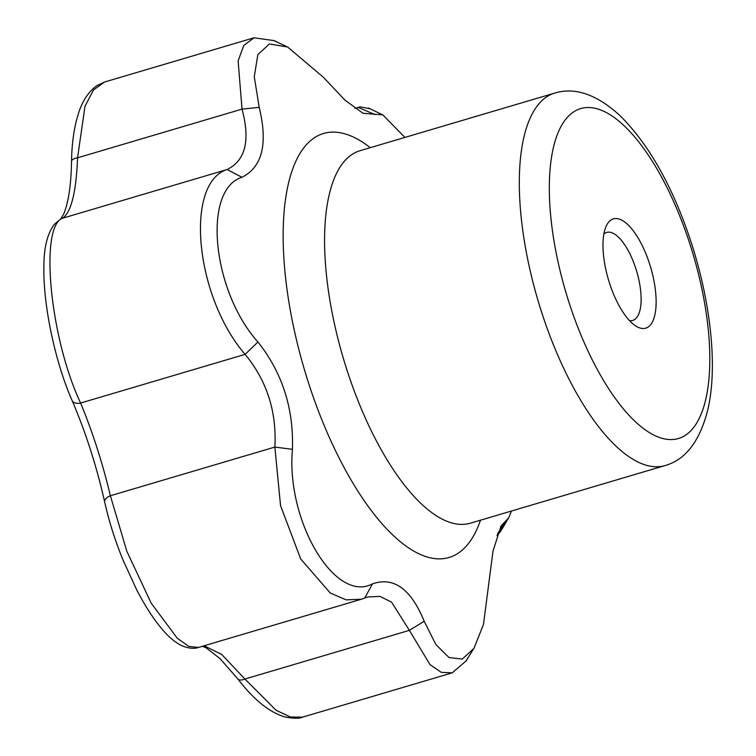 <?xml version="1.0" encoding="UTF-8"?>
<svg xmlns="http://www.w3.org/2000/svg" width="756" height="756" viewBox="0 0 756 756"><rect width="100%" height="100%" fill="white"/><g stroke="black" fill="none" stroke-linecap="round" stroke-linejoin="round"><path stroke-width="1.13" d="M404.923 137.422L382.829 114.884L363.06 113.296L345.057 100.227L323.266 77.159L287.592 46.985L269.429 43.999L257.853 54.555L254.281 76.743L259.195 107.361C268.068 143.772 262.323 167.076 241.948 177.273C202.239 189.69 212.02 290.824 257.957 342.005C282.3 372.736 293.791 408.514 292.421 449.338C286.014 521.168 335.163 603.808 372.491 583.859C393.763 576.469 410.999 588.943 424.192 621.281L435.834 644.49L449.045 657.55L462.285 659.071L473.993 648.317L483.49 624.39L492.997 551.048L501.048 526.034L508.722 517.794L511.425 511.037M505.509 521.158L497.476 533.982M603.864 234.039A45.889 17.709 -106.5 0 1 605.717 232.791A45.889 17.709 -106.5 0 1 606.709 232.413A45.889 17.709 -106.5 0 1 636.703 271.385A45.889 17.709 -106.5 0 1 632.744 320.412A45.889 17.709 -106.5 0 1 629.483 320.601M609.459 282.98A56.983 21.99 -106.5 0 1 606.038 226.488A56.983 21.99 -106.5 0 1 650.632 267.265A56.983 21.99 -106.5 0 1 635.409 325.751A56.983 21.99 -106.5 0 1 609.459 282.98M468.172 657.474L466.168 660.867L452.201 672.859L441.277 672.339L430.032 664.656L409.374 630.353L424.192 621.281M204.167 645.766L221.763 654.507L244.906 679.03L276.091 710.271L290.417 717.009L302.655 717.113L452.201 672.859M409.365 630.334L391.532 602.097L379.994 596.408L367.718 596.966L364.723 598.034L372.491 583.859M302.655 717.113C299.773 718.644 293.933 718.616 285.144 717.028C269.561 712.473 253.78 699.763 237.79 678.907A11.104 5.103 -37.5 0 0 244.906 679.03L409.506 630.315M364.723 598.034L361.34 599.253L346.087 599.848L330.221 592.987L300.69 558.93L280.552 505.641L274.863 447.07C276.781 411.595 266.868 380.693 245.095 354.366C194.897 296.248 184.417 182.98 227.14 169.514L241.948 177.273M259.195 107.361L242.024 109.129L238.121 60.905L243.715 45.54L253.978 37.8L274.239 40.635L277.925 42.516M227.14 169.514C245.473 160.508 250.434 140.38 242.024 109.129L77.556 157.806C76.243 191.92 71.281 212.049 62.663 218.191C39.17 226.186 50.038 338.669 80.627 403.042C92.648 432.205 102.57 463.107 110.385 495.747L126.81 551.218L151.181 603.156L177.244 638.206L188.82 646.38L198.384 647.476M360.943 599.366L198.374 647.476C197.628 647.845 191.372 649.905 181.487 645.539C175.014 642.269 168.664 636.949 162.446 629.587C153.723 619.381 145.152 606.142 136.723 589.897L122.812 559.582C114.836 539.812 108.769 520.553 104.63 501.795C96.532 466.046 85.712 432.319 72.151 400.623A11.104 6.095 -23.6 0 0 80.627 403.042L245.095 354.366L257.957 342.005M374.967 114.572L358.58 107.55L360.225 106.851L370.043 108.76M354.923 108.278L358.58 107.55L356.048 108.297M274.863 447.07L292.421 449.338M508.712 517.784L500.444 531.619L496.947 535.532M104.432 82.054L93.517 89.964L85.003 106.152L77.556 157.806A11.104 4.054 1 0 0 71.537 161.302C71.829 144.037 73.871 128.936 77.688 116.008C81.591 102.23 87.923 92.147 96.692 85.749L104.432 82.054L253.978 37.8M72.151 400.623C55.32 362.729 43.045 305.074 43.886 266.887C43.829 247.977 47.297 233.831 54.262 224.438L60.735 218.994A11.104 10.65 61.4 0 1 62.663 218.191L227.263 169.476M104.63 501.795A11.104 5.046 -12.3 0 1 110.385 495.747L274.986 447.032M480.495 520.185A221.121 85.333 -106.5 0 1 323.436 423.681A221.121 85.333 -106.5 0 1 286.354 193.895A221.121 85.333 -106.5 0 1 370.251 147.685M690.2 244.916A172.037 66.386 -106.5 0 1 644.698 429.446A172.037 66.386 -106.5 0 1 553.742 146.154A172.037 66.386 -106.5 0 1 690.2 244.916M665.034 465.573A194.235 74.957 -106.5 0 1 538.036 300.595A194.235 74.957 -106.5 0 1 554.781 93.064L360.054 150.699A194.235 74.957 -106.5 0 0 343.3 358.221A194.235 74.957 -106.5 0 0 470.298 523.209L665.034 465.573C685.541 459.818 699.782 441.258 707.767 409.884C717.435 369.429 711.746 306.605 691.693 243.942C673.445 187.989 649.631 145.294 620.26 115.876C597.042 94.509 575.212 86.902 554.781 93.064M501.058 526.034L500.689 526.648M274.248 40.805L286.448 46.466M362.426 112.975L363.05 113.287M368.503 108.023L382.82 114.912M473.228 649.48L466.083 660.772M60.631 219.06L63.769 213.957C69.212 200.416 71.196 181.317 71.537 161.302M360.045 106.908L355.311 108.306M237.79 678.907L220.043 658.637L206.038 647.769L202.381 646.295"/></g></svg>
